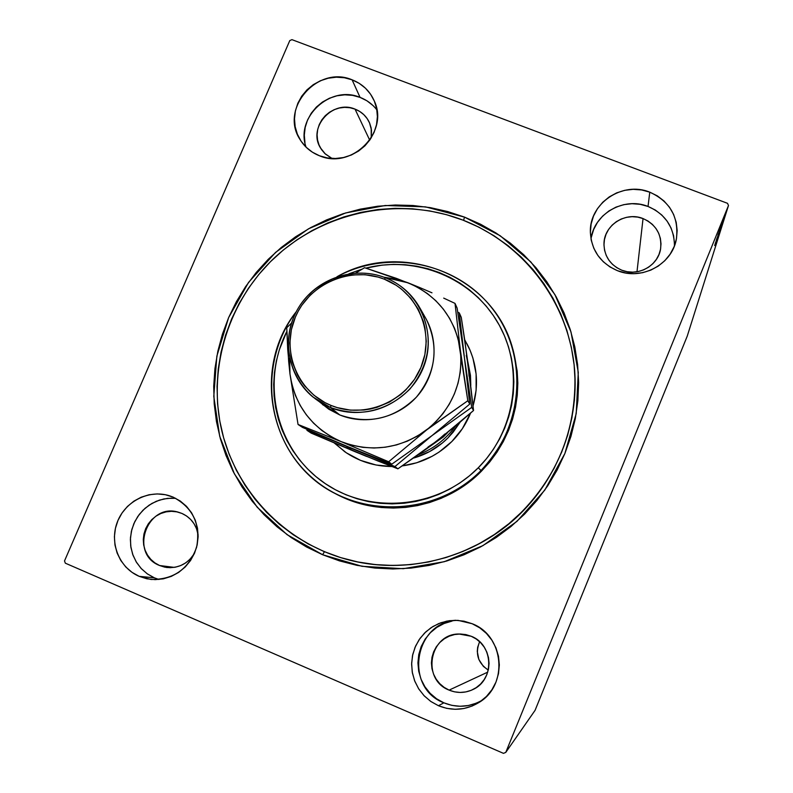 <?xml version="1.0" encoding="UTF-8"?>
<svg xmlns="http://www.w3.org/2000/svg" width="793" height="793" viewBox="0 0 793 793"><rect width="100%" height="100%" fill="white"/><g stroke="black" fill="none" stroke-linecap="round" stroke-linejoin="round"><path stroke-width="1.19" d="M350.694 560.373C406.006 573.983 467.701 559.323 511.802 521.606C555.744 483.71 579.544 424.969 574.469 368.289L574.717 371.213C577.344 431.214 555.992 481.668 510.662 522.577C466.641 559.6 405.52 573.864 350.694 560.373M322.592 554.723L324.446 551.73L322.592 554.723L339.463 560.879L356.929 565.34L374.792 568.056L392.902 568.977L411.052 568.095L429.072 565.419L446.786 560.968L464.014 554.783L480.568 546.922L496.279 537.466L510.999 526.502L524.579 514.142L536.871 500.522L547.755 485.772L557.122 470.051L564.884 453.507L570.97 436.319L575.312 418.664L577.869 400.713L578.642 382.642L577.611 364.641L574.806 346.888L570.256 329.561L564.021 312.809L556.161 296.81L546.764 281.713L535.929 267.657L523.767 254.781L510.405 243.183L495.982 232.983L480.617 224.26L464.49 217.104L500.205 235.749L530.874 261.987L554.912 294.599L571.01 331.999L578.275 372.343L576.224 413.559L564.884 453.507L544.791 490.094L516.967 521.368L482.868 545.663L444.288 561.712L403.28 568.7L361.995 566.301L322.592 554.723L287.056 534.651L257.18 507.193L234.371 473.817L219.701 436.249L213.793 396.391L216.846 356.186L228.632 317.587L248.536 282.437L275.577 252.382L308.447 228.84L345.599 212.96L385.249 205.496L425.534 206.884L464.49 217.104L447.728 211.562L430.51 207.677L412.994 205.496L395.34 205.01L377.716 206.23L360.27 209.144L343.181 213.704L326.597 219.889L310.668 227.621L295.531 236.829L281.337 247.426L268.212 259.331L256.278 272.425L245.642 286.58L236.393 301.687L228.632 317.587L222.436 334.16L217.847 351.24L214.933 368.666L213.713 386.29L214.219 403.954L216.439 421.47L220.365 438.688L225.975 455.44L233.211 471.577L242.014 486.922L252.323 501.335L264.029 514.677L277.044 526.8L291.229 537.585L306.455 546.932L322.592 554.723M463.618 220.375L464.49 217.104L463.618 220.375M175.689 498.311L167.492 498.371L159.433 500.115L151.85 503.466L145.04 508.303L139.29 514.409L134.83 521.556L131.846 529.437L130.458 537.733L130.726 546.119L132.639 554.238L136.138 561.751L141.055 568.373L147.22 573.795L154.357 577.819L139.142 576.333C119.237 567.867 109.256 542.918 117.275 522.171C125.036 501.335 149.005 489.202 169.494 495.784L173.112 497.112L165.331 494.713L157.202 493.92L149.044 494.763L141.164 497.211L133.858 501.166L127.415 506.479L122.063 512.952L118.018 520.327L115.431 528.336L114.4 536.673L114.975 545.019L117.126 553.048L120.784 560.473L125.8 566.985L132.005 572.338L139.142 576.333L146.943 578.801L155.111 579.643L163.328 578.831L171.278 576.392L178.643 572.417L185.146 567.054L190.528 560.532L194.582 553.078L197.15 545.009L198.141 536.613L197.507 528.237L195.286 520.198L191.569 512.793L186.494 506.33L180.259 501.037L173.112 497.112C192.986 507.619 200.817 524.322 196.605 547.249C188.655 569.245 173.34 579.951 150.64 579.386L139.142 576.333L154.357 577.819L158.947 579.475M674.456 245.81C674.179 227.185 665.377 214.07 648.03 206.458L649.774 192.164C670.372 201.66 679.205 217.48 676.28 239.625C671.721 264.693 641.388 280.682 617.469 270.691L625.647 272.97L634.142 273.644L642.627 272.683L650.775 270.135L658.269 266.081L664.812 260.689L670.144 254.166L674.08 246.772L676.449 238.782L677.163 230.515L676.201 222.298L673.604 214.427L669.48 207.231L663.979 200.966L657.328 195.881L649.774 192.164L641.626 189.953L633.171 189.329L624.745 190.32L616.667 192.877L609.242 196.902L602.759 202.245L597.446 208.708L593.521 216.043L591.132 223.963L590.379 232.18L591.271 240.368L593.798 248.229L597.863 255.445L603.304 261.759L609.916 266.904L617.469 270.691C600.43 263.167 591.4 250.34 590.379 232.21C589.11 203.434 622.574 180.854 649.774 192.164L648.03 206.458C623.962 196.555 593.947 213.753 591.013 239.07M376.883 109.88C372.472 104.17 366.862 100.007 360.052 97.38L352.102 79.815C362.54 83.949 369.974 91.106 374.425 101.276C389.194 132.401 351.477 169.88 319.52 155.785L327.271 157.926L335.38 158.511L343.498 157.539L351.339 155.022L358.575 151.057L364.949 145.813L370.182 139.489L374.098 132.322L376.536 124.61L377.399 116.63L376.665 108.7L374.365 101.137L370.579 94.218L365.464 88.211L359.229 83.354L352.102 79.815L344.36 77.744L336.301 77.199L328.233 78.21L320.461 80.727L313.285 84.663L306.96 89.867L301.756 96.131L297.851 103.239L295.392 110.891L294.49 118.821L295.165 126.721L297.405 134.285L301.122 141.223L306.187 147.27L312.392 152.187L319.52 155.785C311.143 152.464 304.641 147.022 300.002 139.469C279.404 108.621 317.646 64.897 352.102 79.815L360.052 97.38C330.443 84.663 295.105 117.235 306.068 147.161M457.948 620.374L457.948 620.374C414.798 620.404 403.082 687.412 443.872 702.826L438.46 705.72L430.728 701.409L424.007 695.63L418.545 688.611L414.57 680.652L412.241 672.058L411.636 663.186L412.776 654.384L415.621 645.998L420.052 638.365L425.891 631.783L432.909 626.52L440.819 622.773L449.324 620.691L458.067 620.374L472.192 623.734L463.984 621.177L455.45 620.285L446.925 621.097L438.727 623.576L431.164 627.62L424.542 633.082L419.091 639.753L415.026 647.385L412.499 655.682L411.617 664.326L412.41 672.999L414.848 681.356L418.853 689.097L424.265 695.897L430.886 701.518L438.46 705.72L446.687 708.347L455.271 709.289L463.855 708.516L472.122 706.048L479.755 701.974L486.436 696.462L491.928 689.732L496.002 682.03L498.5 673.663L499.332 664.96L498.48 656.247L495.962 647.881L491.888 640.169L486.426 633.409L479.775 627.858L472.192 623.734C504.189 635.649 508.65 685.251 478.932 702.509C465.977 710.26 452.476 711.321 438.46 705.72L443.872 702.826C457.075 708.129 469.852 707.257 482.194 700.219M449.106 690.118L487.735 672.137L449.106 690.118C421.172 679.621 429.429 633.647 459.028 634.013L471.25 636.273C493.533 644.55 494.862 679.74 473.094 689.454C465.204 693.191 457.214 693.409 449.106 690.118L444.13 687.362L439.778 683.685L436.209 679.224L433.573 674.149L431.957 668.658L431.422 662.958L431.997 657.268L433.652 651.816L436.319 646.801L439.907 642.409L444.268 638.811L449.234 636.155L454.637 634.529L460.237 633.994L465.848 634.588L471.25 636.273L476.226 638.989L480.598 642.647L484.186 647.088L486.852 652.153L488.498 657.655L489.063 663.364L488.508 669.074L486.862 674.556L484.186 679.611L480.588 684.032L476.206 687.64L471.201 690.316L465.778 691.932L460.138 692.448L454.508 691.833L449.106 690.118M355.026 109.117C361.677 111.754 366.495 116.284 369.469 122.707L371.491 130.102L371.253 137.833L371.193 128.179L369.677 123.193L367.189 118.633L363.828 114.668L359.725 111.456L355.026 109.117L369.716 140.173L355.026 109.117C332.614 99.343 307.486 127.445 320.431 147.845L325.378 154.04L332.029 158.461L324.833 153.525L321.492 149.55L319.034 144.97L317.547 139.994L317.091 134.79L317.676 129.556L319.292 124.511L321.859 119.822L325.289 115.689L329.452 112.269L334.18 109.672L339.305 108.017L344.618 107.362L349.931 107.729L355.026 109.117M643.044 218.571C656.198 224.607 662.046 234.708 660.599 248.873C658.15 265.794 637.869 276.945 621.801 270.215C610.243 265.07 604.296 256.308 603.979 243.937C603.82 225.351 625.518 211.255 643.044 218.571L636.987 271.781L643.044 218.571L648.01 221.029L652.371 224.379L655.98 228.513L658.686 233.251L660.381 238.425L661.005 243.838L660.529 249.27L658.973 254.513L656.386 259.37L652.887 263.653L648.585 267.191L643.678 269.848L638.325 271.523L632.755 272.158L627.174 271.712L621.801 270.215L616.845 267.727L612.493 264.347L608.905 260.203L606.229 255.445L604.563 250.281L603.969 244.878L604.464 239.476L606.03 234.252L608.608 229.425L612.097 225.172L616.369 221.653L621.256 218.997L626.579 217.322L632.12 216.677L637.681 217.104L643.044 218.571M159.621 565.528L174.232 567.382L159.621 565.528C128.674 553.722 147.379 501.979 178.732 512.318L181.924 513.438C191.044 517.67 196.446 524.867 198.141 535.027L196.515 528.644L194.067 523.776L190.726 519.514L186.633 516.025L181.924 513.438L176.799 511.852L171.447 511.316L166.074 511.872L160.88 513.477L156.072 516.084L151.82 519.584L148.311 523.836L145.644 528.703L143.949 533.976L143.285 539.458L143.672 544.95L145.109 550.233L147.528 555.11L150.839 559.392L154.922 562.911L159.621 565.528L166.352 567.421C178.256 568.531 187.584 563.942 194.344 553.633L189.854 559.422L185.592 562.941L180.754 565.548L175.531 567.154L170.128 567.689L164.756 567.144L159.621 565.528M535.067 710.35L505.775 752.398L728.489 205.506L687.204 336.232L535.067 710.35L687.204 336.232L728.489 205.506L505.775 752.398L503.456 753.35L65.333 563.179L503.456 753.35L505.775 752.398L535.067 710.35M723.662 217.926L726.715 210.264L723.662 217.926M725.833 213.03L722.582 220.999L725.833 213.03M722.056 222.645L725.407 214.407L722.056 222.645M723.85 219.314L719.271 230.704L723.85 219.314M722.354 224.062L718.032 234.698L722.354 224.062M721.204 227.7L716.654 239.07L721.204 227.7M719.757 232.319L715.455 242.926L719.757 232.319M717.457 238.614L714.652 245.493L717.457 238.614M715.068 244.165L719.033 234.619L715.078 244.135M720.787 229.127L716.287 240.19L720.787 229.127M719.439 231.804L722.036 225.153L719.439 231.804M720.688 227.809L723.315 221.069L720.688 227.809M720.163 227.869L724.861 216.112L720.163 227.869M725.298 214.497L725.734 213.386L725.298 214.497M725.833 212.802L726.269 211.681L725.833 212.802M726.715 209.996L727.151 208.876L726.715 209.996M289.782 40.582L64.511 560.938L289.782 40.582L291.943 39.65L727.508 203.315L291.943 39.65L289.782 40.582M479.616 641.696C474.928 653.462 477.812 662.928 488.29 670.105L483.373 666.368L478.853 659.489L477.267 651.4L477.673 647.286L479.616 641.696M65.333 563.179L64.511 560.938L65.333 563.179M727.508 203.315L728.489 205.506L727.508 203.315M452.03 621.097L444.11 623.496L436.804 627.402L430.401 632.685L425.137 639.128L421.212 646.493L418.773 654.512L417.921 662.859L418.694 671.235L421.063 679.314L424.929 686.778L430.163 693.35L436.556 698.772L443.872 702.826L451.832 705.364L460.118 706.276L468.415 705.522L476.405 703.143M372.997 105.528L366.951 100.81L360.052 97.38L352.558 95.358L344.757 94.823L336.946 95.794L329.422 98.233L322.473 102.039L316.367 107.065L311.322 113.141L307.545 120.011L305.176 127.435L304.304 135.107L304.968 142.76M674.486 243.59L673.564 235.63L671.056 228.017L667.062 221.049L661.749 214.982L655.325 210.056L648.03 206.458L640.139 204.307L631.971 203.702L623.833 204.644L616.022 207.112L608.846 211.007L602.571 216.172L597.436 222.427L593.65 229.514L591.34 237.176M171.754 498.123L163.854 498.946L156.231 501.305L149.173 505.131L142.938 510.266L137.764 516.521L133.858 523.658L131.36 531.409L130.379 539.468L130.934 547.537L133.036 555.308L136.574 562.485L141.441 568.779L147.448 573.963L154.357 577.819M716.089 241.647L717.576 237.88L716.089 241.647M717.913 235.303L721.58 226.263L717.933 235.313M718.537 233.4L719.985 229.762L718.537 233.4M720.371 228.899L722.086 224.578L720.371 228.899M719.152 231.338L722.839 222.288L719.142 231.378M723.266 220.851L719.727 229.365L723.266 220.851M721.234 225.242L722.79 221.297L721.234 225.242M723.107 219.602L722.71 220.583L723.087 219.611M726.289 211.344L723.692 217.738L726.229 211.325M481.004 470.527L478.288 467.771C437.26 509.354 367.833 515.053 321.988 481.321C275.835 447.966 260.877 381.968 286.838 331.424L279.295 349.872L276.311 361.172L274.437 372.71L273.694 384.357L274.091 396.014L275.627 407.562L278.293 418.912L282.06 429.935L286.897 440.531L292.776 450.593L299.625 460.029L307.387 468.752L315.991 476.662L325.368 483.69L335.409 489.757L346.035 494.802L357.128 498.767L368.596 501.632L380.313 503.337L392.178 503.882L404.073 503.258L415.859 501.454L427.447 498.5L438.707 494.416L449.522 489.241L459.791 483.036L469.416 475.85L478.288 467.771L486.337 458.86L493.464 449.215L499.61 438.925L504.705 428.111L508.71 416.87L511.594 405.312L513.309 393.556L513.854 381.711L513.23 369.905L511.445 358.258L508.511 346.858L504.467 335.845L499.362 325.308L493.236 315.346L486.159 306.058L478.199 297.544L469.436 289.861L459.96 283.091L449.859 277.292L439.243 272.524L428.2 268.817L416.831 266.21L405.263 264.723L393.596 264.376L381.939 265.149L365.88 268.113C416.285 255.148 472.321 278.085 498.222 323.286C524.302 368.349 516.124 429.915 478.288 467.771L481.004 470.527C443.664 508.947 381.473 518.602 335.429 493.682C269.689 461.189 250.786 368.467 296.324 311.619C258.379 361.093 264.822 436.428 311.798 477.436C358.267 518.999 436.041 516.253 481.004 470.527L481.48 471.141L481.004 470.527C523.895 427.794 528.772 355.958 492.949 309.389C457.531 262.483 388.689 248.556 336.975 276.757C401.992 239.208 493.533 275.577 512.714 348.732C524.223 394.537 513.646 435.139 481.004 470.527M467.811 361.667L470.804 385.339L470.467 375.376L467.811 361.667M460.089 422.233L448.025 437.845L442.355 443.009L429.667 451.554L413.768 458.017C426.882 454.22 438.301 447.5 448.025 437.845L453.16 432.165L460.089 422.233M464.708 339.751L469.486 348.91C477.406 367.318 478.595 386.3 473.064 405.857L476.117 390.305L476.107 373.959L472.896 358.01L470.12 350.377L464.708 339.751M470.517 413.183C466.215 423.868 459.99 433.315 451.851 441.532L439.084 452.079L431.987 456.362L416.751 462.765L402.289 465.887C421.45 463.29 437.974 455.172 451.851 441.532L462.329 428.726L470.517 413.183M468.98 347.79L467.008 343.914M522.21 511.564C476.712 557.985 405.818 576.58 344.638 558.778C284.092 541.53 236.492 491.353 221.961 431.422C207.617 371.392 226.729 305.543 270.413 261.74C318.627 213.654 393.467 195.93 457.601 218.154C521.675 240.428 569.433 301.538 574.667 370.708C577.631 424.741 560.145 471.686 522.21 511.564L508.908 523.697L494.475 534.462L479.071 543.76L462.834 551.482L445.944 557.568L428.577 561.959L410.893 564.596L393.08 565.478L375.327 564.596L357.792 561.959L340.653 557.598L324.089 551.571L308.249 543.948L293.291 534.799L279.354 524.232L266.577 512.347L255.078 499.273L244.948 485.147L236.274 470.09L229.157 454.27L223.636 437.835L219.76 420.944L217.56 403.746L217.044 386.419L218.224 369.122L221.069 352.003L225.549 335.241L231.615 318.974L239.218 303.342L248.278 288.513L258.706 274.606L270.413 261.74L283.289 250.053L297.216 239.625L312.055 230.575L327.687 222.972L343.964 216.895L360.736 212.405L377.855 209.53L395.162 208.321L412.489 208.787L429.687 210.918L446.588 214.715L463.033 220.147L478.873 227.165L493.95 235.709L508.115 245.711L521.239 257.091L533.174 269.719L543.81 283.507L553.038 298.317L560.76 314.008L566.896 330.433L571.366 347.443L574.132 364.859L575.153 382.513L574.41 400.237L571.902 417.852L567.659 435.179L561.702 452.05L554.109 468.276L544.93 483.71L534.264 498.192L522.21 511.564M339.206 495.575C384.774 518.731 445.032 508.6 481.48 471.141C513.993 435.902 524.52 395.469 513.061 349.842L517.185 371.065L517.829 383.138L517.274 395.251L515.519 407.275L512.575 419.091L508.482 430.589L503.268 441.651L496.983 452.169L489.697 462.032L481.48 471.141L472.4 479.418L462.557 486.763L452.06 493.107L440.997 498.391L429.479 502.564L417.633 505.587L405.57 507.421L393.417 508.065L381.284 507.51L369.3 505.756L357.574 502.831L339.196 495.575M362.183 269.114L348.861 273.813L362.183 269.114M344.202 451.346C358.446 461.328 374.385 466.393 392 466.532L376.1 465.015L360.478 460.346L346.154 452.704L334.279 443.009L346.462 452.902M334.725 443.198L344.975 451.871M366.644 456.451L360.934 454.121L366.634 456.441M443.872 435.585L443.307 436.953L447.698 432.522L443.307 436.953L426.555 448.838L443.307 436.953L442.851 436.398L443.307 436.953L443.872 435.585M468.524 367.01L469.605 375.436L468.524 367.01M455.241 426.317C445.835 439.332 433.642 448.749 418.674 454.548C433.642 448.749 445.835 439.332 455.241 426.317M322.513 404.579L339.771 414.947L328.857 409.247L319.222 401.645M330.532 407.543L330.998 405.421C297.286 391.901 280.831 350.437 295.383 317.061C309.448 283.478 350.942 265.754 384.387 279.205L385.418 277.778C351.031 263.95 308.378 282.159 293.916 316.685C278.958 351.002 295.858 393.635 330.532 407.543L312.68 396.817C286.977 375.555 280.99 335.984 298.753 307.327C316.278 278.531 354.471 265.437 385.418 277.778C400.713 284.003 412.35 294.342 420.349 308.784C433.553 337.263 430.074 364.027 409.892 389.066C386.875 411.597 360.428 417.752 330.532 407.543L339.771 414.947L330.532 407.543C364.978 421.975 408.583 403.647 422.986 368.527C437.895 333.605 420.022 291.09 385.418 277.778L384.387 279.205L378.122 277.084L365.067 274.725L351.765 274.953L345.183 276.033L338.72 277.738L326.409 282.982L320.669 286.471L310.321 294.996L301.786 305.315L298.307 311.034L295.383 317.061L291.358 329.769L289.861 342.972L290.972 356.176L292.498 362.619L297.405 374.871L300.755 380.561L304.651 385.894L313.959 395.261L324.981 402.606L330.998 405.421L337.293 407.632L350.417 410.14L363.858 410.031L370.529 408.98L377.081 407.295L389.561 402.031L400.832 394.448L405.867 389.869L414.481 379.391L420.905 367.476L424.879 354.59L426.267 341.248L424.998 327.975L423.393 321.512L418.308 309.29L410.903 298.346L401.486 289.118L396.133 285.252L384.387 279.205C418.05 292.161 435.416 333.516 420.905 367.476C406.908 401.625 364.502 419.447 330.998 405.421L330.532 407.543M469.04 376.229L468.346 365.672L461.268 317.359L459.266 312.888L464.45 357.94L457.135 308.13L455.013 303.392L460.307 349.733L467.811 400.743L458.126 338.76L454.508 328.203L449.532 318.251L443.287 309.062L435.892 300.795L427.467 293.598L418.149 287.581L408.127 282.833C437.528 295.581 454.924 317.884 460.307 349.733L455.013 303.392L457.135 308.13L464.45 357.94L469.763 404.053L467.811 400.743L426.892 429.747L435.456 422.213L442.98 413.639L449.314 404.172L454.369 393.982L458.037 383.257L460.277 372.175L461.03 360.934L460.307 349.733C463.409 382.018 452.268 408.692 426.892 429.747L388.659 461.774L391.801 464.173L388.659 461.774L341.149 441.632L388.659 461.774L426.892 429.747C400.069 448.937 371.491 452.902 341.149 441.632L298.049 424.473L302.51 427.407L348.89 447.064L302.51 427.407L298.049 424.473L289.98 373.999L298.049 424.473L341.149 441.632C311.818 428.27 294.758 405.729 289.98 373.999L287.72 349.475L286.739 327.777L291.566 323.029L286.739 327.777L288.662 361.36L289.98 373.999L289.614 358.109L289.98 373.999L291.983 384.922L295.412 395.479L300.21 405.481L306.286 414.759L313.542 423.145L321.879 430.51L331.127 436.705L341.149 441.632L351.775 445.2L362.807 447.341L374.068 448.015L385.348 447.202L396.47 444.923L407.215 441.205L417.415 436.12L467.811 400.743L469.763 404.053L432.056 435.565L471.716 407.384L464.45 357.94L459.266 312.888L461.268 317.359L464.926 341.238L473.54 410.506L471.716 407.384L464.45 357.94L469.763 404.053L432.056 435.565L391.801 464.173L348.89 447.064L394.944 466.571L432.056 435.565L471.716 407.384L473.54 410.506L456.025 425.663L427.12 448.432L397.898 468.832L394.944 466.571L432.056 435.565L391.801 464.173L306.99 430.351L306.772 429.251L306.99 430.351L311.193 433.117L306.99 430.351L326.736 438.093L394.944 466.571L397.898 468.832L377.894 460.971L311.193 433.117L356.186 452.179M459.266 312.888L457.779 312.184L459.266 312.888M466.284 355.323L468.346 365.672L473.54 410.506L436.923 441.027L397.898 468.832L356.176 452.169L346.729 447.52M428.012 447.024L436.923 441.027L444.982 433.94M408.127 282.833L397.541 279.453L383.951 277.213L408.127 282.833L364.562 267.707L355.67 273.07L364.562 267.707L396.331 278.343L420.092 287.71L408.127 282.833M431.977 292.815L420.092 287.71L431.977 292.815M455.013 303.392L443.703 298.109L455.013 303.392M422.471 313.086C439.104 336.787 437.716 371.084 418.952 394.161C400.267 417.316 366.733 426.059 339.771 414.947C368.646 424.82 394.19 418.882 416.404 397.134C435.872 372.958 439.233 347.116 426.465 319.589L420.349 308.784M152.177 579.534L150.64 579.386M481.46 700.774L478.932 702.509M167.363 567.55L166.352 567.421M320.749 148.39L320.431 147.845M300.507 140.282L300.002 139.469M590.389 232.914L590.379 232.21M513.061 349.842L512.714 348.732M574.667 370.718L574.717 371.213"/></g></svg>
